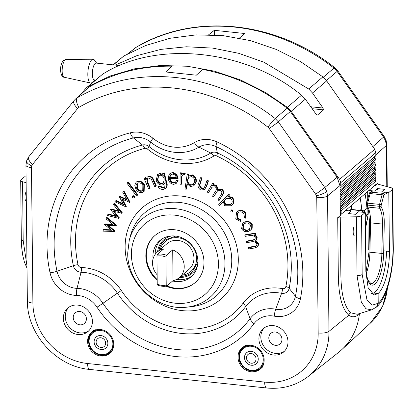 <?xml version="1.0" encoding="UTF-8"?>
<svg xmlns="http://www.w3.org/2000/svg" width="414" height="414" viewBox="0 0 414 414"><rect width="100%" height="100%" fill="white"/><g stroke="black" fill="none" stroke-linecap="round" stroke-linejoin="round"><path stroke-width="0.62" d="M179.371 277.613A16.891 15.054 -130.6 0 0 183.759 262.683A16.891 15.054 -130.6 0 0 172.705 249.865L173.026 280.656A16.891 15.054 -130.6 0 0 179.371 277.613L189.074 269.291A16.891 15.054 -130.6 0 0 192.753 252.09A16.891 15.054 -130.6 0 0 177.906 240.415A16.891 15.054 -130.6 0 0 167.075 243.644L157.377 251.966A16.891 15.054 49.4 0 1 163.716 248.923L157.413 254.331A16.891 15.054 49.4 0 1 161.9 254.144A16.891 15.054 49.4 0 1 166.397 255.278L165.926 257.094A15.484 13.797 -130.6 0 0 156.942 256.152L157.413 254.331M162.236 286.25A16.891 15.054 49.4 0 1 157.734 285.122L157.232 284.139A15.484 13.797 -130.6 0 0 161.734 285.329A15.484 13.797 -130.6 0 0 166.221 285.08L166.718 286.064A16.891 15.054 49.4 0 1 162.236 286.25M157.139 274.808A16.891 15.054 49.4 0 1 157.377 251.966M182.207 275.181A19.706 17.559 -130.6 0 0 196.448 256.39A19.706 17.559 -130.6 0 0 177.88 237.739A19.706 17.559 -130.6 0 0 160.213 249.533M158.992 250.579A21.114 18.816 49.4 0 1 164.715 240.11M192.21 272.164A21.114 18.816 49.4 0 1 180.99 276.226M166.397 255.278L172.705 249.865M173.026 280.656L166.718 286.064M166.221 285.08L165.926 257.094M156.942 256.152L157.232 284.139M339.961 186.336L375.834 155.524L374.411 157.382L375.86 159.545L340.836 189.586L340.857 190.916L340.034 191.672L374.83 161.843L374.453 162.749L375.902 164.912L340.913 194.922L340.929 196.252L340.106 197.007L374.872 167.204L374.489 168.115L375.938 170.278L340.986 200.257L341.001 201.592L340.184 202.342L374.908 172.571L374.53 173.476L375.979 175.639L341.058 205.592L341.074 206.928L340.256 207.678M341.074 206.928L375.99 176.98L374.566 178.843L376.015 181.006L341.131 210.928L341.177 214.266L340.344 214.178M115.175 65.076L137.013 55.616L160.974 49.364L186.44 46.777L212.641 48.091L238.749 53.323L263.925 62.219L308.725 89.01L312.508 93.015L322.998 108.049L323.515 109.881L317.481 115.056L315.996 114.052L305.33 99.174L301.501 95.204C246.439 49.282 156.135 39.816 102.429 74.329L86.283 87.882L81.392 93.595M316.958 114.999L317.264 115.113M113.12 64.858L123.796 56.004L145.702 45.504L170.009 38.285L196.081 34.89L223.11 35.635L250.165 40.562L276.329 49.437L300.776 61.764L322.868 76.88L326.662 80.875L374.706 149.273L375.808 152.637L340.743 182.714L340.784 185.581M376.015 181.006L376.041 184.359L341.177 214.266M341.131 210.928L340.287 210.001M375.99 176.98L375.979 175.639M341.058 205.592L340.215 204.666M341.001 201.592L374.908 172.571M375.948 171.619L375.938 170.278M340.986 200.257L340.137 199.325M340.929 196.252L374.872 167.204M375.912 166.252L375.902 164.912M340.913 194.922L340.065 193.99M340.857 190.916L374.83 161.843M375.871 160.886L375.86 159.545M340.836 189.586L339.992 188.655M375.834 155.524L375.808 152.637M340.743 182.714L339.62 179.365L291.177 111.314L287.357 107.335L265.188 92.286L240.674 80.011L214.473 71.172L187.402 66.256L160.389 65.5L134.353 68.864L110.108 76.026L88.285 86.459L86.283 87.882M120.076 65.588L96.131 63.078A8.446 2.789 96 0 0 95.168 63.456A8.446 2.789 96 0 0 92.369 72.6A8.446 2.789 96 0 0 94.371 79.881L95.474 79.995M92.244 82.345A11.965 3.954 -84 0 1 92.156 82.427A11.965 3.954 -84 0 1 92.068 82.505A11.965 3.954 -84 0 1 90.557 83.012A11.965 3.954 -84 0 1 87.871 72.502A11.965 3.954 -84 0 1 91.83 59.761A11.965 3.954 -84 0 1 93.052 59.228A11.965 3.954 -84 0 1 94.49 60.128L96.633 63.13M351.569 205.349L351.569 209.468M386.779 186.554L386.35 145.469L385.615 141.117L383.561 137.081L337.125 71.41L333.969 68.098A188.556 168.006 -130.6 0 0 136.087 47.346L127.828 53.742M377.449 189.835L377.433 188.582L384.57 189.327L381.729 191.832L388.803 192.572L389.419 251.433A33.788 11.162 -84 0 1 378.111 293.521L373.619 293.05L378.111 293.521L378.215 303.276C386.35 296.838 393.388 270.616 392.953 248.4L392.337 189.54A5.63 1.754 -0.6 0 0 392.684 188.929A5.63 1.754 -0.6 0 0 390.816 187.645L378.474 184.308A2.815 0.875 179.4 0 1 377.542 183.666A2.815 0.875 179.4 0 1 377.697 183.376L377.703 183.956M368.9 190.487L374.453 191.071L377.433 188.582M367.849 208.578L368.274 249.218L369.055 249.295M367.668 191.542L367.751 199.129M360.102 313.398L359.373 314.086A67.57 60.206 49.4 0 1 341.866 349.566L370.261 323.251A66.085 58.881 -130.6 0 0 387.463 287.792M376.559 307.028A5.63 5.02 -130.6 0 0 376.595 306.997A5.63 5.02 -130.6 0 0 378.215 303.276L378.111 293.521L374.158 295.011L368.129 287.766L365.857 271.377L365.241 212.517L361.546 215.601L362.162 274.461L367.042 300.29L372.207 305.134L378.215 303.276L376.564 307.022L371.56 309.858L365.95 308.787L361.324 302.111L357.054 275.641L356.438 216.786L340.261 217.081L340.851 273.571C341.017 293.899 344.37 306.997 350.922 312.87A2.815 2.587 -52.3 0 0 348.831 315.199C342.15 309.263 338.647 296.005 338.321 275.429L337.715 217.666A2.815 0.875 179.4 0 1 340.261 217.081M388.803 192.572L392.337 189.54M375.286 185.006L375.291 185.555L377.697 183.376M375.291 185.555L374.722 185.493M375.074 156.218L375.094 158.691M375.115 161.579L375.131 164.058M375.151 166.946L375.172 169.424M375.193 172.312L375.213 174.791M375.234 177.673L375.25 180.157M238.624 38.735L244.876 33.524L214.317 30.32L208.749 34.714M214.348 34.931L214.317 30.32M359.911 210.317L361.717 209.075A135.632 120.847 -130.6 0 0 360.144 197.995M367.855 209.034A3.54 3.152 -130.6 0 0 366.649 208.677L364.072 210.954M268.81 337.969A7.007 6.246 -130.6 0 0 272.878 344.52A7.007 6.246 -130.6 0 0 280.004 343.941A7.007 6.246 -130.6 0 0 281.97 339.351A7.007 6.246 -130.6 0 0 277.965 332.835A7.007 6.246 -130.6 0 0 270.875 333.301A7.007 6.246 -130.6 0 0 268.81 337.969M264.267 327.872A15.515 13.822 -130.6 0 0 260.83 337.136A15.515 13.822 -130.6 0 0 269.079 351.201A15.515 13.822 -130.6 0 0 284.361 351.3M287.989 341.85A15.484 13.797 -130.6 0 0 279 327.381A15.484 13.797 -130.6 0 0 263.263 328.664A15.484 13.797 -130.6 0 0 258.916 338.802A15.484 13.797 -130.6 0 0 267.765 353.194A15.484 13.797 -130.6 0 0 283.424 352.169A15.484 13.797 -130.6 0 0 287.989 341.85M166.092 286.172A30.972 27.593 -130.6 0 0 195.072 282.69A30.972 27.593 -130.6 0 0 203.983 262.228A30.972 27.593 -130.6 0 0 186.15 233.372A30.972 27.593 -130.6 0 0 154.748 235.675A30.972 27.593 -130.6 0 0 145.842 256.131A30.972 27.593 -130.6 0 0 157.196 280.444M154.991 235.468A30.972 27.593 -130.6 0 0 146.323 255.717A30.972 27.593 -130.6 0 0 157.185 279.574M166.909 285.898A30.972 27.593 -130.6 0 0 195.315 282.483M172.638 280.987A23.929 21.321 -130.6 0 0 191.144 276.785A23.929 21.321 -130.6 0 0 197.861 261.12A23.929 21.321 -130.6 0 0 184.189 238.878A23.929 21.321 -130.6 0 0 159.985 240.456A23.929 21.321 -130.6 0 0 152.932 256.411A23.929 21.321 -130.6 0 0 153.076 258.781M192.194 275.791A23.898 21.295 49.4 0 1 176.623 279.434M172.074 72.207L171.991 66.173C141.547 65.8 113.715 72.869 88.503 87.37L75.301 99.246L77.283 97.782A188.556 168.006 49.4 0 1 275.165 118.528L278.322 121.84L324.762 187.511L326.806 191.553L327.546 195.9A8.446 2.629 179.4 0 1 316.762 197.519L316.467 195.781L315.644 194.166L269.209 128.495L267.946 127.17A180.111 160.482 -130.6 0 0 78.924 107.35L77.687 108.416A8.446 3.783 -141.1 0 1 74.023 100.618L28.856 156.683A8.446 3.783 -141.1 0 0 32.525 164.477L31.738 165.926L31.48 167.608A8.446 2.629 179.4 0 1 25.942 165.202L27.36 300.667A8.446 2.629 179.4 0 0 32.897 303.074A57.639 51.357 -130.6 0 0 87.577 363.518A8.446 2.789 96 0 0 89.605 369.423C56.439 366.711 26.951 334.103 27.36 300.667M68.693 307.364A15.515 13.822 -130.6 0 0 65.252 316.627A15.515 13.822 -130.6 0 0 73.506 330.693A15.515 13.822 -130.6 0 0 88.787 330.791M92.415 321.342A15.484 13.797 -130.6 0 0 83.426 306.877A15.484 13.797 -130.6 0 0 67.689 308.156A15.484 13.797 -130.6 0 0 63.342 318.294A15.484 13.797 -130.6 0 0 72.186 332.685A15.484 13.797 -130.6 0 0 87.851 331.666A15.484 13.797 -130.6 0 0 92.415 321.342M73.237 317.466A7.007 6.246 -130.6 0 0 77.304 324.012A7.007 6.246 -130.6 0 0 84.43 323.432A7.007 6.246 -130.6 0 0 86.397 318.842A7.007 6.246 -130.6 0 0 82.391 312.327A7.007 6.246 -130.6 0 0 75.301 312.793A7.007 6.246 -130.6 0 0 73.237 317.466M237.998 357.173A13.936 12.42 -130.6 0 0 246.087 370.194A13.936 12.42 -130.6 0 0 260.251 369.04A13.936 12.42 -130.6 0 0 264.163 359.916A13.936 12.42 -130.6 0 0 256.199 346.963A13.936 12.42 -130.6 0 0 242.102 347.884A13.936 12.42 -130.6 0 0 237.998 357.173M262.191 366.007A13.843 12.337 -130.6 0 0 262.46 365.924M87.597 341.4A13.936 12.42 -130.6 0 0 95.686 354.42A13.936 12.42 -130.6 0 0 109.85 353.266A13.936 12.42 -130.6 0 0 113.762 344.143A13.936 12.42 -130.6 0 0 105.798 331.19A13.936 12.42 -130.6 0 0 91.701 332.111A13.936 12.42 -130.6 0 0 87.597 341.4M315.644 194.166A8.446 0.398 144.7 0 0 324.762 187.511L337.136 177.244L339.951 185.612L327.546 195.9L328.964 331.366L348.831 315.199C352.086 317.626 355.6 317.259 359.373 314.086L359.476 313.595M337.136 177.244L290.328 111.501L278.322 121.84A8.446 0.398 144.7 0 1 269.209 128.495M267.946 127.17A8.446 0.844 128 0 1 275.165 118.528L287.166 108.204L290.328 111.501M171.991 66.173L165.745 71.979L196.303 75.182L202.855 69.412C233.377 75.431 261.482 88.363 287.166 108.204M26.066 176.954L24.581 176.794L21.047 179.831A5.63 1.754 -0.6 0 0 20.7 180.442A5.63 1.754 -0.6 0 0 22.568 181.725L23.184 240.581L26.998 266.104M22.568 181.725L26.129 182.688M23.184 240.581L23.184 240.581A5.63 1.754 179.4 0 1 21.316 239.302L21.766 248.229L22.811 255.707L24.483 262.321L27.024 268.194M345.612 210.457L351.17 211.042L348.329 213.546L355.46 214.292L358.441 211.802L365.241 212.517M356.438 216.786A5.63 1.754 -0.6 0 0 361.546 215.601M337.715 217.666L340.365 215.513L339.951 185.612M350.922 312.87L357.23 314.288M87.577 363.518L264.649 382.086A57.639 51.357 -130.6 0 0 318.18 332.991A8.446 2.629 179.4 0 0 328.964 331.366A66.085 58.881 49.4 0 1 308.399 376.305L338.735 352.252A67.57 60.206 -130.6 0 0 359.373 314.086M110.688 209.437L119.041 211.492L113.374 204.573L113.943 203.538L121.732 213.106L113.374 211.29L118.802 218.406L107.355 215.466L107.919 214.447L116.215 216.61L110.59 209.613L111.175 209.023L118.492 210.824M113.943 203.538L114.43 203.119L122.218 212.687L122.016 212.858M121.732 213.106L122.218 212.687M121.623 213.298L122.109 212.879M114.388 211.538L119.201 217.966M118.906 218.219L119.392 217.805M118.802 218.406L119.289 217.987M107.919 214.447L108.406 214.033L115.661 215.922M103.143 229.987L111.485 230.267L104.597 224.579L113.022 224.543L106.113 218.939L106.424 217.78L115.936 225.542L107.609 225.62L114.393 231.266L114.88 230.846L114.336 231.473L102.832 231.131L103.629 229.573L110.936 229.817M115.879 225.754L116.36 225.34L115.936 225.542M108.613 225.635L114.88 230.846M104.649 224.383L105.135 223.969L112.489 224.109M106.424 217.78L106.91 217.366L116.417 225.123M148.657 188.919L144.051 178.444L145.107 178.067L145.935 179.94L147.177 177.202L148.072 176.69C150.753 176.55 152.549 177.973 153.459 180.954L155.835 186.347L154.779 186.719L151.4 179.355L148.409 178.004L147.741 178.387L146.923 181.798L149.718 188.536L148.657 188.919M144.051 178.444L145.593 177.647L146.142 178.9M145.107 178.067L145.593 177.647M147.177 177.202L148.559 176.271C151.234 176.136 153.03 177.559 153.946 180.54L156.321 185.927L155.835 186.347M148.072 176.69L148.559 176.271M147.995 178.201L147.41 181.379L150.204 188.122L149.718 188.536M146.923 181.798L147.41 181.379M157.372 180.162C158.091 182.605 159.623 183.79 161.967 183.712L163.447 183.055L164.254 178.895C163.566 176.447 162.055 175.21 159.706 175.184L158.35 175.815L157.372 180.162L157.853 179.748C158.578 182.191 160.109 183.371 162.454 183.293L163.675 182.828M161.967 183.712L162.454 183.293M158.598 175.624L157.853 179.748M158.076 186.667L159.297 186.455L163.121 188.028L164.746 187.314L165.145 182.372L163.939 184.246L162.216 185.053C159.167 185.042 157.165 183.454 156.218 180.292L157.517 174.646L159.193 173.854L163.251 175.432L162.733 173.538L163.866 173.342L166.837 185.451L167.318 185.037L166.076 187.966L163.53 189.302C161.253 189.648 159.437 188.774 158.076 186.667L159.783 186.041L163.608 187.609L164.974 187.092M166.837 185.451L165.59 188.38M159.297 186.455L159.783 186.041M163.121 188.028L163.608 187.609M163.866 173.342L164.348 172.928L167.318 185.037M166.242 182.041L166.728 181.622M162.733 173.538L164.348 172.928M165.264 182.802L163.939 184.246M157.517 174.646L159.68 173.44L162.961 174.366M159.193 173.854L159.68 173.44M180.038 184.183L180.111 173.181L181.322 173.331L181.306 174.941L182.191 173.859L183.702 173.337L184.747 173.844L184.121 174.962L183.5 174.687L182.424 175.075L181.518 176.835L181.244 184.328L180.038 184.183M180.111 173.181L180.597 172.767L181.803 172.912L181.793 174.258M181.322 173.331L181.803 172.912M182.191 173.859L184.189 172.923L185.234 173.425L184.121 174.962M183.702 173.337L184.189 172.923M184.747 173.844L185.234 173.425M182.688 174.884L182 176.421L181.73 183.914L181.244 184.328M181.518 176.835L182 176.421M187.454 180.028C187.107 182.496 188.085 184.256 190.378 185.306L193.131 184.639L194.585 181.891C194.901 179.422 193.928 177.663 191.666 176.607L188.836 177.275L187.454 180.028L187.935 179.614C187.594 182.082 188.572 183.842 190.864 184.892L193.364 184.416M190.378 185.306L190.864 184.892M189.1 177.068L187.935 179.614M184.996 188.981L187.2 174.315L188.349 174.62L188.054 176.597L188.572 176.09L191.961 175.298C194.896 176.669 196.164 178.951 195.76 182.15L193.918 185.715L190.3 186.595L187.014 183.516L186.15 189.286L184.996 188.981M187.2 174.315L187.687 173.901L188.836 174.206L188.546 176.11M188.349 174.62L188.836 174.206M188.572 176.09L192.443 174.879C195.382 176.255 196.65 178.537 196.246 181.736L193.918 185.715M191.961 175.298L192.443 174.879M195.76 182.15L196.246 181.736M187.34 184.158L186.631 188.872L186.15 189.286M231.017 210.322L232.627 210.426L232.414 212.015L230.805 211.911L231.017 210.322L231.504 209.908L233.113 210.007L232.658 211.756M232.627 210.426L233.113 210.007M232.414 212.015L232.901 211.601M245.492 218.168L244.384 217.686L243.986 213.8C242.242 211.766 240.296 211.352 238.148 212.558L237.569 212.982L236.839 218.24L240.322 220.201L240.28 221.397L235.773 218.835L236.622 212.103L237.372 211.559C240.208 209.96 242.775 210.503 245.083 213.184L245.492 218.168L245.973 217.754L245.735 217.645M237.817 212.786L237.32 217.826L240.803 219.787L240.762 220.978L240.296 220.957M236.839 218.24L237.32 217.826M240.322 220.201L240.803 219.787M240.28 221.397L240.762 220.978M236.622 212.103L237.859 211.145C240.689 209.546 243.261 210.089 245.569 212.77L245.973 217.754M237.372 211.559L237.859 211.145M245.083 213.184L245.569 212.77M155.157 254.403A23.898 21.295 49.4 0 1 161.129 239.571M225.464 199.082C223.876 200.837 223.855 202.741 225.397 204.795L230.598 204.77L230.981 204.407C232.533 202.637 232.559 200.733 231.059 198.694L225.904 198.663L225.464 199.082L225.951 198.663C224.362 200.423 224.336 202.327 225.878 204.381L230.846 204.542M225.397 204.795L225.878 204.381M219.498 205.613L218.618 204.749L228.673 194.062L229.558 194.922L228.269 196.303L232.487 197.411C234.438 200.06 234.407 202.534 232.394 204.832L231.359 205.768L224.652 205.763L223.265 201.571L219.498 205.613L223.255 201.685M228.192 194.482L229.071 195.341L229.558 194.922M229.071 195.341L228.269 196.303M227.783 196.722L232 197.825L232.487 197.411M232 197.825C233.957 200.479 233.926 202.953 231.907 205.246L232.394 204.832M231.907 205.246L231.359 205.768M213.546 196.893L212.527 196.21L215.208 191.584C216.605 190.005 216.657 188.411 215.363 186.812L211.989 187.159L208.092 193.234L207.067 192.551L212.796 183.102L213.815 183.785L212.91 185.348L214.747 184.825L216.698 185.4L217.971 189.26L222.183 189.079C223.974 191.092 224.041 193.141 222.39 195.237L219.047 200.588L217.997 199.884L220.853 194.953C222.142 193.447 222.137 191.961 220.838 190.487L217.474 190.797L213.546 196.893L217.723 190.606M212.31 183.516L213.334 184.204L213.815 183.785M213.334 184.204L212.429 185.762L212.91 185.348M212.429 185.762L214.747 184.825M214.261 185.239L216.212 185.814L216.698 185.4M216.212 185.814L217.49 189.679L217.971 189.26M217.49 189.679L221.697 189.498L222.183 189.079M221.697 189.498C223.488 191.506 223.56 193.561 221.909 195.656L219.047 200.588M212.237 186.968L208.092 193.234M198.767 182.817L200.366 177.927L201.494 178.424L199.32 185.622L201.188 188.743L203.843 188.427L205.287 185.503L206.834 180.763L207.978 181.265L206.348 186.248L204.506 189.612L200.769 190.01C198.063 188.179 197.39 185.782 198.767 182.817M200.366 177.927L200.852 177.513L201.98 178.004L199.807 185.203L201.675 188.323L204.071 188.204M201.494 178.424L201.98 178.004M199.32 185.622L199.807 185.203M201.188 188.743L201.675 188.323M206.834 180.763L207.321 180.349L208.465 180.846L206.834 185.829L204.506 189.612M207.978 181.265L208.465 180.846M170.314 175.143L169.507 177.42L176.255 177.435C175.686 175.448 174.434 174.335 172.493 174.103L170.314 175.143L170.801 174.729L169.994 177.006L176.11 177.021M169.507 177.42L169.994 177.006M173.419 183.05L175.407 182.331L176.576 180.411L177.632 181.037L176.167 183.485L173.663 184.349C170.521 183.842 168.741 181.917 168.317 178.563L168.964 174.827L169.947 173.559L172.322 172.742L176.261 174.894L177.668 178.667L169.528 178.651C169.812 181.13 171.111 182.595 173.419 183.05L175.655 182.093M176.576 180.411L177.063 179.992L178.113 180.623L176.167 183.485M177.632 181.037L178.113 180.623M169.947 173.559L172.809 172.327L176.742 174.475L178.155 178.253L177.668 178.667M172.322 172.742L172.809 172.327M176.261 174.894L176.742 174.475M170.009 178.232C170.294 180.711 171.593 182.181 173.906 182.631M137.422 183.107C135.735 184.623 135.569 186.512 136.93 188.774C138.354 190.983 140.149 191.723 142.323 190.989L142.763 190.678L142.856 185.4C141.428 183.185 139.616 182.419 137.422 183.107L137.003 183.397M136.93 188.774L137.412 188.354C138.84 190.564 140.636 191.304 142.804 190.575L142.99 190.456M142.323 190.989L142.804 190.575M137.257 183.211L137.412 188.354M134.762 185.182L136.056 182.284L136.651 181.87L140.584 181.855L143.834 184.804L143.684 191.76L143.063 192.189C140.201 193.193 137.815 192.236 135.911 189.312L134.762 185.182M136.056 182.284L137.137 181.451L141.065 181.441L144.315 184.39L144.165 191.34L143.684 191.76M136.651 181.87L137.137 181.451M140.584 181.855L141.065 181.441M143.834 184.804L144.315 184.39M127.326 182.61L128.226 181.958L137.862 194.839L137.376 195.253L136.475 195.905L126.839 183.029L127.326 182.61M126.839 183.029L128.226 181.958M127.745 182.377L137.376 195.253M132.811 195.91L133.008 195.651L134.612 196.024L134.721 197.664L134.234 198.078L132.635 197.706L132.527 196.065L133.008 195.651M132.527 196.065L134.126 196.443L134.234 198.078M134.126 196.443L134.612 196.024M115.578 200.883L123.512 204.583L119.258 196.634L127.269 200.241L122.834 192.505L123.589 191.625L129.675 202.317L121.623 198.937L125.784 206.809L114.833 201.753L116.065 200.469L123.025 203.714M119.258 196.634L119.744 196.22L126.782 199.388M123.589 191.625L124.076 191.211L129.991 202.048M129.675 202.317L130.162 201.897M129.535 202.477L130.022 202.063M122.575 199.362L126.239 206.379M125.923 206.653L126.41 206.239M125.784 206.809L126.27 206.395M255.567 234.676L253.761 234.971L255.557 236.006L256.67 237.796L255.893 240.498L254.926 241.119L258.326 244.11L257.492 246.868L254.134 248.058L248.426 248.98L248.105 247.763L253.818 246.842L256.411 246.03L256.954 244.084C255.495 241.817 253.461 241.119 250.858 241.983L246.765 242.645L246.454 241.465L251.805 240.601L254.755 239.696L255.303 237.786C253.942 235.597 252.022 234.883 249.544 235.649L245.114 236.363L244.809 235.183L255.262 233.496L255.567 234.676L256.054 234.262L255.485 234.355M254.817 234.8L256.043 235.587L257.156 237.377L256.38 240.084L255.893 240.498M255.557 236.006L256.043 235.587M256.67 237.796L257.156 237.377M258.326 244.11L258.812 243.696L257.979 246.449L257.492 246.868M255.567 240.746L258.812 243.696M248.105 247.763L248.591 247.349L256.633 245.802M246.454 241.465L246.941 241.051L254.972 239.473M244.809 235.183L245.29 234.769L255.748 233.082L256.054 234.262M255.262 233.496L255.748 233.082M248.183 230.112L249.502 229.335L250.537 225.175C249.073 223.12 247.225 222.504 245 223.343L243.722 224.098L242.718 228.243C244.141 230.319 245.963 230.94 248.183 230.112L249.735 229.118M243.965 223.902L243.204 227.829C244.627 229.905 246.449 230.526 248.669 229.698M242.718 228.243L243.204 227.829M248.747 231.235C245.797 232.316 243.391 231.473 241.533 228.714L242.821 223.177L244.974 221.775L249.042 221.593L252.245 224.279L252.178 228.238L250.936 229.811L248.747 231.235M242.821 223.177L244.974 221.775M244.488 222.189L248.555 222.013L249.042 221.593M248.555 222.013L251.759 224.693L252.245 224.279M251.759 224.693L251.691 228.652L250.454 230.225M251.691 228.652L252.178 228.238M246.107 346.901A12.668 11.287 -130.6 0 0 240.705 362.385A12.668 11.287 -130.6 0 0 256.633 369.686A12.668 11.287 -130.6 0 0 262.036 354.203A12.668 11.287 -130.6 0 0 246.107 346.901M245.606 345.385L246.066 346.228L246.226 345.7M244.043 346.197L244.57 346.942L244.793 345.768L245.305 346.554L245.45 345.954M243.318 346.694L243.872 347.377L244.032 346.207M241.999 347.838L242.588 348.407L242.625 347.248L243.209 347.869L243.308 346.699M241.409 348.49L242.009 348.997L241.988 347.848M240.384 349.918L241 350.301L240.86 349.193L241.481 349.628L241.398 348.5M239.954 350.694L240.57 351.015L240.379 349.933M239.271 352.345L239.872 352.537L239.577 351.522L240.192 351.76L239.949 350.71M239.023 353.214L239.608 353.339L239.266 352.361M238.831 354.11L239.401 354.167L239.018 353.23M238.707 355.015L239.256 355.015L238.831 354.12M238.645 355.942L239.168 355.88L238.707 355.031M238.65 356.873L239.142 356.754L238.645 355.957M238.718 357.81L239.178 357.634L238.65 356.889M239.302 360.61L239.639 360.268L239.049 359.699L239.427 359.393L238.852 358.767L239.271 358.514L238.723 357.825M240.001 362.416L240.239 361.981L239.628 361.536L239.913 361.132L239.308 360.625M240.441 363.285L240.627 362.814L240.011 362.431M240.932 364.134L241.062 363.621L240.446 363.301M241.476 364.946L241.548 364.403L240.938 364.149M242.071 365.728L242.087 365.153L241.486 364.962M242.718 366.473L242.671 365.867L242.081 365.743M243.406 367.171L243.297 366.545L242.728 366.483M244.131 367.829L243.965 367.182L243.416 367.182M245.699 368.988L245.404 368.32L244.912 368.444L244.669 367.777L244.146 367.839M249.161 370.649L248.617 369.987L248.281 370.328L246.967 369.262L246.547 369.5L246.175 368.817L245.714 368.998M250.987 371.11L250.325 370.483L250.087 370.913L249.466 370.266L249.176 370.654M252.835 371.317L252.059 370.737L251.929 371.249L251.189 370.639L251.003 371.115M255.552 371.135L254.626 370.654L254.672 371.26L253.782 370.742L253.766 371.322L252.923 370.768L252.85 371.317M256.426 370.944L255.459 370.504L255.567 371.13M257.28 370.69L256.271 370.297L256.442 370.939M258.108 370.375L257.063 370.028L257.296 370.685M248.328 351.714A7.323 6.52 49.4 0 1 257.534 355.931A7.323 6.52 49.4 0 1 254.413 364.874A7.323 6.52 49.4 0 1 245.207 360.656A7.323 6.52 49.4 0 1 248.328 351.714M258.905 369.997L257.829 369.697L258.124 370.364M259.666 369.557L258.559 369.314L258.921 369.987M260.39 369.065L259.257 368.879L259.681 369.552M262.305 367.27L261.12 367.259L261.726 367.906L260.541 367.849L261.089 368.507L259.92 368.388L260.406 369.055M262.843 366.571L261.648 366.628L262.316 367.254M262.74 365.893L262.129 365.955L262.854 366.561M263.097 365.164L262.559 365.241L263.335 365.826M263.407 364.398L262.937 364.496L263.283 364.729M263.666 363.611L263.257 363.72L263.573 363.906M263.868 362.804L263.521 362.912L263.811 363.062M264.023 361.976L263.728 362.084L263.987 362.203M249.269 345.235L249.352 345.514L249.507 345.229M248.395 345.286L248.503 345.602L248.669 345.266M247.525 345.4L247.67 345.752L247.836 345.354M246.677 345.581L246.858 345.959L247.023 345.499M26.18 201.401A5.63 1.904 -83.8 0 1 24.995 197.97A5.63 1.904 -83.8 0 1 25.782 192.417M354.317 235.804A5.63 1.816 -84.2 0 1 353.183 232.378A5.63 1.816 -84.2 0 1 353.934 226.82M349.271 210.84L349.996 210.022A1.408 1.216 41.5 0 1 350.994 209.66A2.815 0.911 -84.2 0 1 351.393 209.453L363.321 210.664A2.815 0.911 95.8 0 0 362.928 210.876A1.408 1.216 41.5 0 1 364.304 212.304A1.408 0.455 -84.2 0 1 364.687 212.361L364.739 212.465M366.752 203.29L366.649 203.688A1.408 0.58 14.7 0 1 366.613 203.465A1.408 0.58 14.7 0 1 367.632 203.171A2.815 0.911 95.8 0 0 367.373 205.07L379.307 206.286A1.408 0.326 1.1 0 0 381.103 206.12L381.103 206.131A1.408 0.455 95.8 0 0 381.278 207.119A23.929 7.721 -84.2 0 1 384.254 223.902L383.664 253.259A26.413 8.523 -84.2 0 1 375.053 283.968A26.413 8.523 -84.2 0 1 365.966 268.857A1.408 0.549 177.6 0 0 366.043 268.66L365.753 261.896M366.613 203.465L369.128 193.861A1.408 0.58 14.7 0 1 370.147 193.566L367.632 203.171L379.56 204.387L382.075 194.782L370.147 193.566A2.815 0.911 95.8 0 1 370.892 192.132L382.821 193.343L384.72 192.148M370.401 192.821L369.536 193.364A1.408 1.294 57.7 0 1 370.892 192.132L372.838 190.901M367.446 206.995A23.929 7.721 95.8 0 0 366.695 205.634A1.408 1.242 -33.5 0 0 367.725 207.057A22.522 7.266 -84.2 0 1 370.525 222.851L369.935 252.209A25.006 8.068 -84.2 0 1 366.416 273.162M366.043 268.66C366.281 273.68 366.985 277.587 368.149 280.381L370.934 283.611A25.006 8.068 95.8 0 0 381.868 253.425L382.453 224.067A22.522 7.266 95.8 0 0 379.654 208.268L367.725 207.057A2.815 0.911 95.8 0 1 367.373 205.08L379.307 206.296A1.408 0.326 1.1 0 0 381.103 206.131A1.408 0.455 95.8 0 1 381.232 205.168A1.408 0.58 14.7 0 0 379.56 204.387A2.815 0.911 -84.2 0 0 379.307 206.286M365.412 229.165L367.58 217.919A1.408 0.549 177.6 0 1 367.58 217.919A1.408 0.549 177.6 0 1 367.503 218.116A1.408 0.455 -84.2 0 1 367.347 219.389A23.929 7.721 95.8 0 0 365.407 228.637M365.241 212.77L367.275 216.605L367.58 217.914A1.408 0.549 177.6 0 1 367.503 218.106L367.503 218.116M371.342 293.557A34.859 11.245 95.8 0 0 386.505 251.464M247.468 360.853A5.087 4.533 49.4 0 1 248.39 354.193A5.087 4.533 49.4 0 1 255.081 355.9A5.087 4.533 49.4 0 1 254.16 362.56A5.087 4.533 49.4 0 1 247.468 360.853M95.727 331.133A12.668 11.287 -130.6 0 0 90.324 346.616A12.668 11.287 -130.6 0 0 106.253 353.918A12.668 11.287 -130.6 0 0 111.656 338.435A12.668 11.287 -130.6 0 0 95.727 331.133M95.225 329.616L95.686 330.46L95.851 329.922M94.428 329.994L94.925 330.786L95.075 330.175M93.662 330.429L94.19 331.174L94.413 329.999M92.938 330.921L93.492 331.609L93.652 330.439M92.255 331.469L92.829 332.1L92.927 330.931M91.618 332.069L92.208 332.639L92.244 331.479M90.004 334.15L90.619 334.533L90.48 333.425L91.101 333.86L91.018 332.732L91.629 333.229L91.608 332.08M89.574 334.926L90.19 335.247L89.993 334.165M89.201 335.738L89.812 335.992L89.569 334.942M88.637 337.446L89.227 337.57L88.886 336.592L89.491 336.768L89.196 335.749M88.327 339.247L88.875 339.247L88.451 338.352L89.02 338.398L88.637 337.462M88.337 342.042L88.798 341.861L88.27 341.12L88.762 340.981L88.265 340.189L88.787 340.111L88.327 339.263M88.472 342.983L88.891 342.745L88.342 342.057M88.668 343.915L89.046 343.625L88.472 342.999M88.922 344.841L89.258 344.5L88.668 343.93M89.243 345.752L89.533 345.364L88.927 344.857M89.621 346.647L89.859 346.213L89.248 345.768M90.552 348.365L90.682 347.853L89.631 346.663M91.691 349.959L91.706 349.385L91.106 349.193L91.168 348.635L90.557 348.381M93.021 351.403L92.291 350.099L91.701 349.975M93.75 352.06L93.585 351.414L93.036 351.414M96.151 353.722L95.794 353.049L95.334 353.23L94.288 352.009L93.766 352.071M97.005 354.167L96.586 353.494L96.167 353.732M97.885 354.555L97.404 353.887L97.021 354.177M100.607 355.341L99.945 354.715L99.707 355.145L99.086 354.498L98.796 354.886L98.237 354.218L97.901 354.56M103.371 355.554L102.543 355L102.47 355.548L101.678 354.964L101.544 355.481L100.809 354.87L100.623 355.347M104.276 355.491L103.402 354.974L103.386 355.554M106.046 355.176L105.078 354.736L105.187 355.362L104.245 354.886L104.292 355.491M106.9 354.922L105.891 354.524L106.062 355.171M107.728 354.601L106.683 354.26L106.915 354.917M97.947 335.945A7.323 6.52 49.4 0 1 107.154 340.163A7.323 6.52 49.4 0 1 104.033 349.106A7.323 6.52 49.4 0 1 94.827 344.888A7.323 6.52 49.4 0 1 97.947 335.945M108.525 354.224L107.449 353.929L107.743 354.596M110.693 352.749L109.539 352.619L110.026 353.287L108.877 353.111L109.301 353.784L108.178 353.546L108.54 354.218M111.335 352.148L110.16 352.081L110.709 352.738M111.925 351.502L110.74 351.491L111.345 352.138M111.925 350.829L111.268 350.86L111.935 351.486M112.334 350.13L111.749 350.187L112.468 350.793M112.696 349.395L112.178 349.473L112.536 349.742M113.001 348.635L112.556 348.728L112.882 348.945M113.26 347.848L112.877 347.951L113.177 348.127M113.467 347.041L113.141 347.144L113.41 347.289M98.889 329.461L98.972 329.746L99.127 329.461M98.009 329.513L98.123 329.834L98.289 329.492M97.145 329.627L97.29 329.984L97.461 329.58M96.291 329.803L96.478 330.191L96.643 329.725M95.049 330.274L94.754 330.522M97.088 345.085A5.087 4.533 49.4 0 1 98.009 338.424A5.087 4.533 49.4 0 1 104.701 340.132A5.087 4.533 49.4 0 1 103.779 346.792A5.087 4.533 49.4 0 1 97.088 345.085M158.8 250.744A21.114 18.816 49.4 0 1 164.617 240.192L175.691 236.089M157.589 251.784A21.963 19.567 49.4 0 1 171.551 235.944M197.856 261.927L192.112 272.246A21.114 18.816 49.4 0 1 180.794 276.392M197.369 266.042A21.963 19.567 49.4 0 1 179.583 277.432M339.961 186.347L374.794 156.476M340.256 207.688L374.949 177.937M323.515 109.881L312.151 108.691M310.769 106.765L322.998 108.049M123.796 56.004L113.431 64.894M308.725 89.01L322.868 76.88M326.662 80.875L312.508 93.015M374.96 179.831L340.282 209.577M374.924 174.47L340.21 204.242M374.882 169.103L340.132 198.906M374.846 163.737L340.06 193.571M374.805 158.371L339.987 188.235M339.62 179.365L374.706 149.273M305.33 99.174L291.177 111.314M287.357 107.335L301.501 95.204M102.429 74.329L88.285 86.459M64.196 77.242C60.253 77.527 58.798 65.164 63.627 60.356L66.069 59.399A8.973 2.965 96 0 0 65.153 59.802A8.973 2.965 96 0 0 62.188 69.361A8.973 2.965 96 0 0 64.196 77.242L90.557 83.012M385.615 141.117A8.446 1.599 -18.4 0 0 386.091 140.279L384.151 136.449A8.446 0.398 144.7 0 1 383.561 137.081L372.838 146.613M134.757 48.252L136.289 47.212A8.446 3.783 -120.2 0 0 136.087 47.346L128.402 53.437M383.716 250.837L389.419 251.433M392.684 188.929L393.3 247.784A5.63 1.754 179.4 0 1 392.953 248.4M386.091 140.279L386.816 144.595A8.446 2.629 179.4 0 1 386.35 145.469L375.829 154.815M323.293 77.221L333.969 68.098A8.446 0.844 -52 0 1 334.76 67.679L337.715 70.778A8.446 0.398 144.7 0 1 337.125 71.41L326.423 80.544M366.99 208.734A136.268 121.416 -130.6 0 0 366.804 206.472M366.726 205.68A136.268 121.416 -130.6 0 0 365.039 193.799M367.906 214.147L366.566 215.264M213.81 156.062A5.63 2.531 58.5 0 0 210.757 153.056A7.675 6.836 49.4 0 1 217.334 152.854L216.082 146.592A19.991 17.812 -130.6 0 0 198.943 147.125A44.764 39.884 49.4 0 1 150.598 142.054A19.991 17.812 -130.6 0 0 133.411 137.924A129.794 115.651 -130.6 0 0 57.018 271.263A19.991 17.812 -130.6 0 0 77.025 288.356A8.446 2.991 91.4 0 0 76.533 295.425A26.465 23.577 49.4 0 1 50.047 272.8A136.268 121.416 49.4 0 1 130.25 132.816A8.446 3.519 75.4 0 0 133.411 137.924L142.509 145.009A5.63 2.344 -104.6 0 1 144.615 148.414A113.167 100.83 -130.6 0 0 75.488 242.211A113.167 100.83 -130.6 0 0 78.008 264.665A3.359 2.996 -130.6 0 0 81.372 267.537A47.32 42.161 49.4 0 1 121.354 290.55A79.379 70.727 -130.6 0 0 242.987 303.307A47.32 42.161 49.4 0 1 282.571 288.636A3.359 2.996 -130.6 0 0 285.883 286.462A113.167 100.83 -130.6 0 0 216.693 155.969A3.359 2.996 -130.6 0 0 213.81 156.062A61.396 54.705 49.4 0 1 147.503 149.107A5.63 0.512 129 0 0 149.107 146.592A57.08 50.86 -130.6 0 0 210.757 153.056L198.943 147.125A8.446 3.793 58.5 0 1 194.357 142.623A26.465 23.577 49.4 0 1 217.045 141.914A8.446 1.734 115.1 0 0 216.082 146.592A129.794 115.651 -130.6 0 1 297.801 271.056A129.794 115.651 -130.6 0 1 295.441 296.264A8.446 3.152 -168.6 0 0 300.357 299.048A26.465 23.577 49.4 0 1 274.285 316.161A24.214 21.575 -130.6 0 0 254.025 323.67A102.481 91.313 49.4 0 1 96.995 307.204A24.214 21.575 -130.6 0 0 76.533 295.425M216.693 155.969A5.63 1.154 115.1 0 0 217.334 152.854A117.478 104.675 49.4 0 1 291.296 265.503A117.478 104.675 49.4 0 1 289.158 288.32L295.441 296.264A19.991 17.812 -130.6 0 1 275.745 309.191A8.446 2.572 100.5 0 0 274.285 316.161M217.045 141.914A136.268 121.416 49.4 0 1 302.836 272.588A136.268 121.416 49.4 0 1 300.357 299.048M285.883 286.462A5.63 2.101 -168.6 0 1 289.158 288.32A7.675 6.836 49.4 0 1 281.598 293.283A43.004 38.316 -130.6 0 0 245.621 306.614A83.695 74.572 49.4 0 1 117.379 293.169A43.004 38.316 -130.6 0 0 81.046 272.252A7.675 6.836 49.4 0 1 73.366 265.69A117.478 104.675 49.4 0 1 70.742 242.381A117.478 104.675 49.4 0 1 142.509 145.009A7.675 6.836 49.4 0 1 149.107 146.592L150.598 142.054A8.446 0.771 129 0 1 152.999 138.286A38.295 34.119 -130.6 0 0 194.357 142.623M191.139 306.717A54.839 48.862 -130.6 0 0 231.752 259.982A54.839 48.862 -130.6 0 0 186.44 203.616A54.839 48.862 -130.6 0 0 130.405 235.902L129.251 240.311A51.791 46.145 49.4 0 1 182.176 209.82A51.791 46.145 49.4 0 1 224.962 263.045A51.791 46.145 49.4 0 1 186.605 307.183L191.139 306.717M238.298 259.283A60.278 53.711 49.4 0 1 182.315 310.629A60.278 53.711 49.4 0 1 125.126 247.417A60.278 53.711 49.4 0 1 181.115 196.065A60.278 53.711 49.4 0 1 238.298 259.283M218.421 263.744A46.352 41.296 -130.6 0 0 174.449 215.135A46.352 41.296 -130.6 0 0 131.404 254.62A46.352 41.296 -130.6 0 0 175.376 303.224A46.352 41.296 -130.6 0 0 218.421 263.744M28.856 156.683L26.641 160.751A8.446 3.384 18.5 0 0 31.738 165.926M326.806 191.553A8.446 1.599 161.6 0 1 316.467 195.781M88.503 87.37L77.283 97.782A8.446 3.783 59.8 0 0 78.924 107.35M362.162 274.461A5.63 1.754 179.4 0 1 357.054 275.641M318.18 332.991L316.762 197.519M77.687 108.416L32.525 164.477M31.48 167.608L32.897 303.074M264.649 382.086A8.446 2.789 96 0 0 266.678 387.99C282.436 389.476 296.346 385.579 308.399 376.305M153.459 180.954L153.946 180.54M148.026 184.696L148.512 184.282M181.27 180.607L181.756 180.193M221.909 195.656L222.39 195.237M215.601 193.359L216.082 192.945M210.312 189.41L210.798 188.991M199.946 183.159L200.428 182.745M206.348 186.248L206.834 185.829M253.818 246.842L254.299 246.428M251.805 240.601L252.292 240.187M147.503 149.107A3.359 2.996 -130.6 0 0 144.615 148.414M50.047 272.8A8.446 1.998 167.9 0 0 57.018 271.263L73.366 265.69A5.63 1.33 167.9 0 1 78.008 264.665M121.354 290.55A5.63 0.357 146.5 0 0 117.379 293.169L102.957 303.281A30.688 27.34 49.4 0 0 77.025 288.356L81.046 272.252A5.63 1.992 91.4 0 0 81.372 267.537M130.25 132.816A26.465 23.577 49.4 0 1 152.999 138.286M242.987 303.307A5.63 2.505 36.6 0 1 245.621 306.614L250.072 318.708A30.688 27.34 49.4 0 1 275.745 309.191L281.598 293.283A5.63 1.713 -79.5 0 0 282.571 288.636M96.995 307.204A8.446 0.533 146.5 0 0 102.957 303.281A96.012 85.548 -130.6 0 0 250.072 318.708A8.446 3.757 36.6 0 0 254.025 323.67M349.892 210.907L350.994 209.66L362.928 210.876L361.795 212.154M383.747 195.568A1.408 0.58 14.7 0 0 382.075 194.782A2.815 0.911 -84.2 0 1 382.821 193.343A1.408 1.294 57.7 0 1 384.12 194.849A1.408 0.455 95.8 0 0 383.747 195.568L381.232 205.168M387.68 192.598L384.12 194.849M369.671 222.416A1.408 0.326 1.1 0 0 369.588 222.525A1.408 0.326 1.1 0 0 370.525 222.851L382.453 224.067A1.408 0.326 1.1 0 0 384.254 223.902M379.307 206.296A2.815 0.911 -84.2 0 0 379.654 208.268A1.408 1.242 -33.5 0 0 381.278 207.119M383.664 253.259A1.408 0.326 1.1 0 1 381.868 253.425L369.935 252.209A1.408 0.326 1.1 0 1 369.003 251.883L369.588 222.525L368.558 210.917L366.851 206.545M369.086 251.774A1.408 0.326 1.1 0 0 369.003 251.883L366.188 271.004M365.785 264.67L365.966 268.857M367.373 219.653A1.408 0.668 -163.6 0 0 367.347 219.389M365.246 213.422L367.353 217.397A1.408 0.455 -84.2 0 1 367.503 218.106M367.275 216.605A1.408 1.201 152.1 0 1 367.353 217.397M365.101 212.501L364.605 211.57A1.408 1.201 152.1 0 1 364.687 212.361M94.873 79.933L92.156 82.427M66.069 59.399L93.052 59.228M393.3 247.784C393.357 259.951 391.903 271.641 388.932 282.855C385.734 294.561 381.62 302.613 376.595 306.997M136.289 47.212C194.363 12.353 276.547 21.073 334.76 67.679M337.715 70.778L384.151 136.449M386.816 144.595L387.256 186.683M388.016 286.058L382.531 306.515L370.261 323.251M129.251 240.311L127.714 253.016C127.103 283.01 157.511 311.105 186.605 307.183M20.7 180.442L21.316 239.302M371.56 309.858L357.21 314.293M75.301 99.246L74.023 100.618M26.641 160.751L25.942 165.202M89.605 369.423L266.678 387.99M372.414 190.854L370.111 192.308M364.605 211.57L363.321 210.664"/></g></svg>
